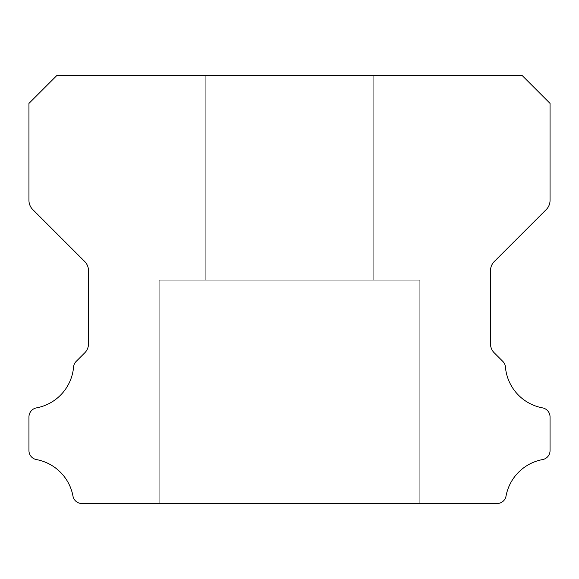<?xml version="1.0" encoding="UTF-8"?>
<svg xmlns="http://www.w3.org/2000/svg" width="579" height="579" viewBox="0 0 579 579"><rect width="100%" height="100%" fill="white"/><g stroke="black" fill="none" stroke-linecap="round" stroke-linejoin="round"><path stroke-width="0.43" stroke-dasharray="2.9 2.17" d="M373.245 75.48L373.245 280.193L205.755 280.193L373.245 280.193L205.755 280.193L373.245 280.193L205.755 280.193L373.245 280.193L205.755 280.193L373.245 280.193L205.755 280.193L373.245 280.193L205.755 280.193L373.245 280.193L205.755 280.193L373.245 280.193L205.755 280.193L373.245 280.193L205.755 280.193L373.245 280.193L205.755 280.193L373.245 280.193L205.755 280.193L373.245 280.193L205.755 280.193L373.245 280.193L205.755 280.193L373.245 280.193L205.755 280.193L373.245 280.193L205.755 280.193L373.245 280.193L205.755 280.193L373.245 280.193L205.755 280.193L373.245 280.193L205.755 280.193L373.245 280.193L205.755 280.193L373.245 280.193L205.755 280.193L373.245 280.193L205.755 280.193L373.245 280.193L205.755 280.193L373.245 280.193L205.755 280.193L373.245 280.193L205.755 280.193L373.245 280.193L205.755 280.193L373.245 280.193L205.755 280.193L373.245 280.193L205.755 280.193L373.245 280.193L205.755 280.193L373.245 280.193L205.755 280.193L373.245 280.193L205.755 280.193L373.245 280.193L373.245 75.48L205.755 75.48L205.755 280.193L205.755 75.48L205.755 280.193L205.755 75.48L205.755 280.193L205.755 75.48L205.755 280.193L205.755 75.48L205.755 280.193L205.755 75.48L205.755 280.193L205.755 75.48L205.755 280.193L205.755 75.48L205.755 280.193L205.755 75.48L205.755 280.193L205.755 75.48L205.755 280.193L205.755 75.48L205.755 280.193L205.755 75.48L205.755 280.193L205.755 75.48L205.755 280.193L205.755 75.48L205.755 280.193L205.755 75.48L205.755 280.193L205.755 75.48L373.245 75.48L205.755 75.48L373.245 75.48L373.245 280.193L373.245 75.48L205.755 75.48L373.245 75.48L205.755 75.48L373.245 75.48L373.245 280.193L373.245 75.48L205.755 75.48L373.245 75.48L205.755 75.48L373.245 75.48L373.245 280.193L373.245 75.48L205.755 75.48L373.245 75.48L205.755 75.48L373.245 75.48L373.245 280.193L373.245 75.48L205.755 75.48L373.245 75.48L205.755 75.48L373.245 75.48L373.245 280.193L373.245 75.48L205.755 75.48L373.245 75.48L205.755 75.48L373.245 75.48L373.245 280.193L373.245 75.48L205.755 75.48L373.245 75.48L205.755 75.48L373.245 75.48L373.245 280.193L373.245 75.48L205.755 75.48L373.245 75.48L205.755 75.48L373.245 75.48L373.245 280.193L373.245 75.48L205.755 75.48L373.245 75.48L205.755 75.48L373.245 75.48L373.245 280.193L373.245 75.48L205.755 75.48L373.245 75.48L205.755 75.48L373.245 75.48L373.245 280.193L373.245 75.48L205.755 75.48L373.245 75.48L205.755 75.48L373.245 75.48L373.245 280.193L373.245 75.48L205.755 75.48L373.245 75.48L205.755 75.48L373.245 75.48L373.245 280.193L373.245 75.48L205.755 75.48L373.245 75.48L205.755 75.48L373.245 75.48L373.245 280.193L373.245 75.48L205.755 75.48L373.245 75.48L205.755 75.48L373.245 75.48L373.245 280.193L373.245 75.48L205.755 75.48L373.245 75.48M419.775 280.193L419.775 503.52L159.225 503.52L419.775 503.52L159.225 503.52L419.775 503.52L159.225 503.52L419.775 503.52L159.225 503.52L419.775 503.52L159.225 503.52L419.775 503.52L159.225 503.52L419.775 503.52L159.225 503.52L419.775 503.52L159.225 503.52L419.775 503.52L159.225 503.52L419.775 503.52L159.225 503.52L419.775 503.52L159.225 503.52L419.775 503.52L159.225 503.52L419.775 503.52L159.225 503.52L419.775 503.52L159.225 503.52L419.775 503.52L159.225 503.52L419.775 503.52L159.225 503.52L419.775 503.52L159.225 503.52L419.775 503.52L159.225 503.52L419.775 503.52L159.225 503.52L419.775 503.52L159.225 503.52L419.775 503.52L159.225 503.52L419.775 503.52L159.225 503.52L419.775 503.52L159.225 503.52L419.775 503.52L159.225 503.52L419.775 503.52L159.225 503.52L419.775 503.52L159.225 503.52L419.775 503.52L159.225 503.52L419.775 503.52L159.225 503.52L419.775 503.52L159.225 503.52L419.775 503.52L159.225 503.52L419.775 503.52L419.775 280.193L419.775 503.52L419.775 280.193L419.775 503.52L419.775 280.193L419.775 503.52L419.775 280.193L419.775 503.52L419.775 280.193L419.775 503.52L419.775 280.193L419.775 503.52L419.775 280.193L419.775 503.52L419.775 280.193L419.775 503.52L419.775 280.193L419.775 503.52L419.775 280.193L419.775 503.52L419.775 280.193L419.775 503.52L419.775 280.193L419.775 503.52L419.775 280.193L419.775 503.52L419.775 280.193L419.775 503.52L419.775 280.193L159.225 280.193L159.225 503.52L159.225 280.193L419.775 280.193L159.225 280.193L419.775 280.193L159.225 280.193L159.225 503.52L159.225 280.193L419.775 280.193L159.225 280.193L419.775 280.193L159.225 280.193L159.225 503.52L159.225 280.193L419.775 280.193L159.225 280.193L419.775 280.193L159.225 280.193L159.225 503.52L159.225 280.193L419.775 280.193L159.225 280.193L419.775 280.193L159.225 280.193L159.225 503.52L159.225 280.193L419.775 280.193L159.225 280.193L419.775 280.193L159.225 280.193L159.225 503.52L159.225 280.193L419.775 280.193L159.225 280.193L419.775 280.193L159.225 280.193L159.225 503.52L159.225 280.193L419.775 280.193L159.225 280.193L419.775 280.193L159.225 280.193L159.225 503.52L159.225 280.193L419.775 280.193L159.225 280.193L419.775 280.193L159.225 280.193L159.225 503.52L159.225 280.193L419.775 280.193L159.225 280.193L419.775 280.193L159.225 280.193L159.225 503.52L159.225 280.193L419.775 280.193L159.225 280.193L419.775 280.193L159.225 280.193L159.225 503.52L159.225 280.193L419.775 280.193L159.225 280.193L419.775 280.193L159.225 280.193L159.225 503.52L159.225 280.193L419.775 280.193L159.225 280.193L419.775 280.193L159.225 280.193L159.225 503.52L159.225 280.193L419.775 280.193L159.225 280.193L419.775 280.193L159.225 280.193L159.225 503.52L159.225 280.193L419.775 280.193L159.225 280.193L419.775 280.193L159.225 280.193L159.225 503.52L159.225 280.193L419.775 280.193M28.95 450.455A9.17 9.17 0 0 0 36.535 459.596A45.654 45.654 0 0 1 72.947 495.95A9.083 9.083 0 0 0 82.044 503.52L496.956 503.52A9.083 9.083 0 0 0 506.053 495.95A45.654 45.654 0 0 1 542.465 459.596A9.17 9.17 0 0 0 550.05 450.455L550.05 417.01A9.257 9.257 0 0 0 542.465 407.869A45.575 45.575 0 0 1 505.431 367.086A8.851 8.851 0 0 0 502.746 361.339L494.314 352.908A12.738 12.738 0 0 1 490.493 343.694L490.493 270.719A13.064 13.064 0 0 1 494.321 261.476L546.243 209.555A12.991 12.991 0 0 0 550.05 200.37L550.05 103.395L522.135 75.48L56.865 75.48L28.95 103.395L28.95 200.37A12.991 12.991 0 0 0 32.757 209.555L84.679 261.476A13.064 13.064 0 0 1 88.507 270.719L88.507 343.694A12.738 12.738 0 0 1 84.686 352.908L76.254 361.339A8.851 8.851 0 0 0 73.569 367.086A45.575 45.575 0 0 1 36.535 407.869A9.257 9.257 0 0 0 28.95 417.01L28.95 450.455"/><path stroke-width="0.87" d="M28.95 450.563A9.17 9.17 0 0 1 28.95 450.455L28.95 417.01A9.257 9.257 0 0 1 36.535 407.869A45.575 45.575 0 0 0 73.569 367.086A8.851 8.851 0 0 1 76.254 361.339L84.686 352.908A12.738 12.738 0 0 0 88.507 343.694L88.507 270.719A13.064 13.064 0 0 0 84.679 261.476L32.757 209.555A12.991 12.991 0 0 1 28.95 200.37L28.95 103.395L56.865 75.48L522.135 75.48L550.05 103.395L550.05 200.37A12.991 12.991 0 0 1 546.243 209.555L494.321 261.476A13.064 13.064 0 0 0 490.493 270.719L490.493 343.694A12.738 12.738 0 0 0 494.314 352.908L502.746 361.339A8.851 8.851 0 0 1 505.431 367.086A45.575 45.575 0 0 0 542.465 407.869A9.257 9.257 0 0 1 550.05 417.01L550.05 450.455A9.17 9.17 0 0 1 542.465 459.596A45.654 45.654 0 0 0 506.053 495.95A9.083 9.083 0 0 1 496.956 503.52L82.044 503.52A9.083 9.083 0 0 1 72.947 495.95A45.654 45.654 0 0 0 36.535 459.596A9.17 9.17 0 0 1 28.95 450.563"/></g></svg>
